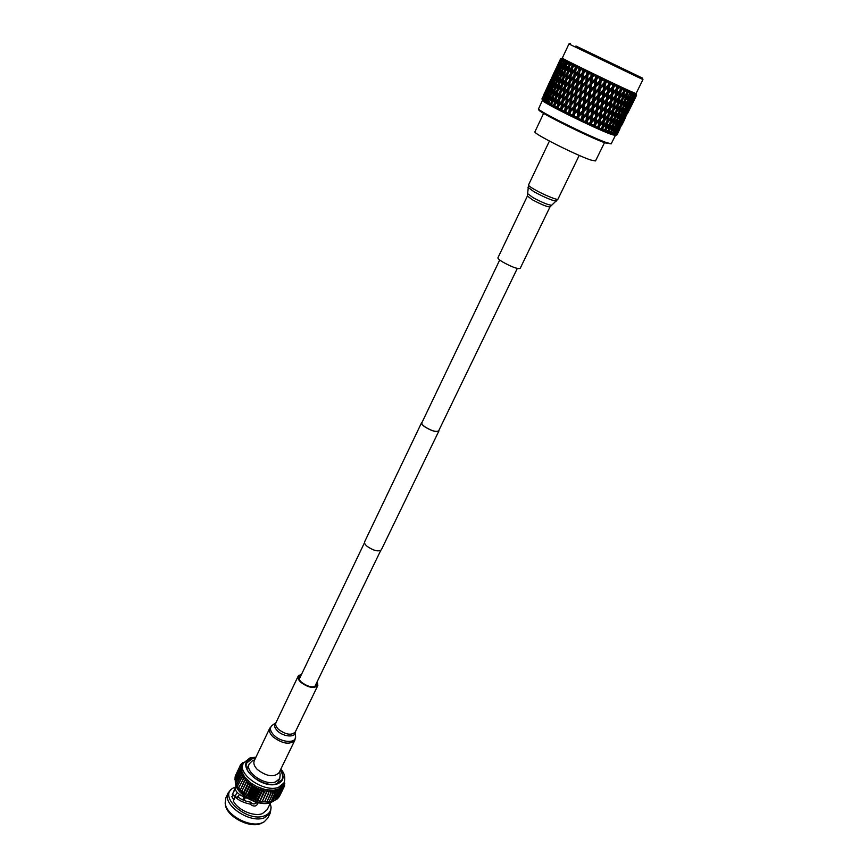 <?xml version="1.0" encoding="UTF-8"?>
<svg xmlns="http://www.w3.org/2000/svg" width="868" height="868" viewBox="0 0 868 868"><rect width="100%" height="100%" fill="white"/><g stroke="black" fill="none" stroke-linecap="round" stroke-linejoin="round"><path stroke-width="1.3" d="M422.152 422.141L421.62 422.629C421.273 423.617 422.315 425.005 424.756 426.817C431.613 431.027 436.322 432.405 438.915 430.951L438.958 430.235M421.62 422.629L364.636 541.795C364.169 543.032 365.07 544.605 367.348 546.504C373.848 550.8 378.513 551.907 381.334 549.824L438.915 430.951M499.708 259.999L421.87 422.749C421.533 423.703 422.542 425.06 424.919 426.817C431.57 430.908 436.148 432.242 438.666 430.832L517.295 268.462M604.508 142.656L595.513 160.949L591.021 160.092C576.591 155.491 532.182 133.043 534.927 131.795L543.618 113.361M590.262 53.067L637.188 75.549L590.262 53.067M575.972 46.026L642.483 78.109L575.972 46.026M642.938 79.574L568.941 43.953L562.29 58.113L560.598 58.764L557.712 64.97M616.985 134.865L615.336 135.473L610.258 134.008C593.69 127.922 540.775 101.654 542.478 100.406L541.968 98.822L544.985 92.963M542.467 100.362L538.529 108.836C536.956 110.431 589.524 136.623 606.103 142.471L611.213 143.817L615.379 135.462M611.821 133.336L611.853 131.393L614.653 127.574L613.35 131.969L611.821 133.336M608.457 129.95L609.314 130.374L612.265 126.609L611.105 131.101L608.652 133.336L611.354 133.162M609.954 132.609L608.88 132.175L609.314 130.374M605.419 128.67L606.396 129.148L609.477 125.437L608.435 130.016L606.048 132.272L607.958 131.903L607.296 132.793L608.88 132.175M607.242 131.502L606.005 130.981L606.396 129.148M602.045 127.195L603.119 127.737L606.32 124.081L605.408 128.724L603.065 131.025L604.985 130.656L604.486 131.621L606.005 130.981M604.161 130.189L602.783 129.592L603.119 127.737M599.886 123.994L600.623 119.22L603.976 115.607L603.206 120.381L598.41 125.578L599.549 126.164L602.848 122.551L602.034 127.26L599.777 129.592L601.676 129.224L601.329 130.276L602.783 129.592M600.743 128.703L599.235 128.041L599.549 126.164M599.083 120.858L599.517 118.656L594.645 123.874L595.708 124.428L599.083 120.858L598.367 125.632L596.197 128.008L598.063 127.629L597.878 128.757L599.235 128.041M597.043 127.053L595.437 126.337L595.708 124.428M595.101 119.035L595.654 116.876L590.685 122.052L591.65 122.572L595.101 119.035L594.461 123.864L592.377 126.283L594.189 125.882L594.168 127.097L595.437 126.337M593.094 125.274L591.412 124.493L591.65 122.572M590.934 117.093L591.607 114.999L586.584 120.142L587.452 120.609L590.934 117.093L590.349 121.965L588.385 124.439L590.121 124.015L590.251 125.307L591.412 124.493M588.971 123.364L587.224 122.551L587.452 120.609M586.659 115.086L587.452 113.035L582.395 118.157L583.144 118.58L586.659 115.086L586.106 119.979L584.262 122.507L585.911 122.052L586.182 123.408L587.224 122.551M584.717 121.379L582.927 120.533L583.144 118.58M582.32 113.014L583.242 111.028L578.186 116.138L578.793 116.496L582.32 113.014L581.777 117.929L580.063 120.522L581.603 120.012L582.005 121.444L582.927 120.533M580.388 119.317L578.587 118.449L578.793 116.496M577.969 110.909L579.021 108.988L573.998 114.099L577.969 110.909L577.437 115.845L575.853 118.493L577.274 117.929L577.795 119.426L578.587 118.449M576.048 117.223L574.258 116.355L574.475 114.402M573.683 108.815L574.855 106.959L569.885 112.07L573.683 108.815L573.13 113.741L571.752 115.129L571.676 116.453L572.967 115.835L573.596 117.397L574.258 116.355M571.752 115.129L569.994 114.261L570.222 112.308M569.516 106.753L565.925 110.095L569.516 106.753L568.92 111.657L567.563 113.046L567.607 114.435L568.757 113.751L569.473 115.368L569.994 114.261M567.563 113.046L565.871 112.2L566.12 110.258M565.524 104.746L562.16 108.174L565.524 104.746L564.873 109.628L563.538 111.028L563.69 112.471L564.688 111.722L565.48 113.372L565.871 112.2M563.538 111.028L561.932 110.203L562.204 108.272M559.73 109.075L558.232 108.305L558.536 106.384L561.759 102.815L561.021 107.665L559.73 109.075L559.979 110.572L560.815 109.748L561.672 111.43L561.932 110.203M556.193 107.231L554.815 106.504L555.162 104.605L558.265 101.013L557.44 105.809L556.193 107.231L556.529 108.771L557.202 107.882L558.091 109.585L558.232 108.305M552.959 105.516L551.733 104.854L552.124 102.977L555.097 99.332L554.164 104.084L552.959 105.516L553.383 107.1L553.892 106.124L554.793 107.849L554.815 106.504M550.095 103.954L549.021 103.357L549.455 101.513L552.298 97.813L551.245 102.5L550.095 103.954L550.572 105.57L550.92 104.518L551.82 106.254L551.733 104.854M547.61 102.565L546.71 102.044L547.209 100.221L549.889 96.478L547.61 102.565L549.216 104.811L549.021 103.357M545.56 101.361L544.833 100.916L545.386 99.126L547.914 95.328L545.56 101.361L547.003 103.542L546.71 102.044M543.943 100.352L543.411 99.994L544.019 98.247L546.384 94.384L543.943 100.352L545.202 102.457L544.833 100.916M542.793 99.56L545.321 93.657L542.793 99.56L543.845 101.567L543.411 99.994M544.724 93.147L542.109 98.995L542.945 100.894L542.446 99.299M642.483 78.109L642.949 79.574L636.027 93.592L631.134 91.574C614.566 84.196 559.817 57.57 562.29 58.113M636.114 93.863L636.526 95.426L636.016 93.668L636.526 95.339L635.257 93.408L635.463 95.079L634.747 93.202L635.159 94.84L634.161 92.963L634.226 94.558L633.412 92.637L633.77 94.254L633.152 93.983L632.62 92.29L632.512 93.82L631.644 91.856L631.915 93.44L630.635 91.4L630.385 92.757L629.441 90.858L629.625 92.409L628.237 90.315L627.814 91.585L626.848 89.675L626.924 91.173L625.861 90.684L625.459 89.035L624.851 90.218L623.875 88.297L623.842 89.751L622.66 89.198L622.323 87.57L621.531 88.677L620.577 86.757L620.425 88.156L619.123 87.549L618.873 85.965L617.962 87.006L616.985 85.075L616.714 86.42L615.314 85.758L615.162 84.218L614.012 85.14L613.155 83.263L612.754 84.543L611.278 83.849L611.235 82.352L609.911 83.198L609.13 81.353L608.598 82.568L607.068 81.852L607.133 80.398L605.658 81.18L604.963 79.368L604.302 80.529L602.75 79.78L602.935 78.391L601.307 79.097L600.732 77.339L599.929 78.435L598.356 77.675L598.67 76.351L596.924 76.981L596.468 75.288L595.546 76.319L593.983 75.559L594.417 74.301L592.551 74.876L592.236 73.237L591.195 74.214L589.665 73.465L590.24 72.272L588.33 72.825L588.113 71.23L586.952 72.153L585.466 71.426L586.171 70.286L584.121 70.775L584.131 69.288L582.862 70.156L581.452 69.462L582.287 68.388L580.236 68.865L580.356 67.444L578.989 68.246L577.665 67.596L578.62 66.586L576.536 67.042L576.829 65.697L575.386 66.467L574.171 65.859L575.245 64.916L573.14 65.35L573.618 64.102L572.088 64.829L570.992 64.275L572.175 63.386L570.081 63.82L570.732 62.659L569.148 63.353L568.193 62.865L569.484 62.029L567.401 62.463L568.236 61.4L566.609 62.062L565.795 61.639L567.173 60.858L565.133 61.302L566.142 60.326L564.482 60.966L563.831 60.619L565.285 59.881L562.312 59.816L563.842 59.111L561.921 59.599L563.267 58.796L561.27 59.23L562.844 58.557L561.043 59.1L562.323 58.232L560.63 58.818L562.236 58.145L560.598 58.774L558.135 64.015M631.915 93.44L628.475 99.484L631.144 93.093M626.598 103.314L625.253 107.806L622.475 111.679L623.766 107.176L626.598 103.314L626.577 102.088M620.609 115.477L619.285 119.925L616.519 123.788L617.788 119.328L620.609 115.477L620.598 114.25M538.551 108.901L538.887 109.921C537.368 111.516 588.851 137.177 605.126 142.894L611.148 143.849M544.605 92.865L544.171 93.798M550.247 80.843L546.373 89.144M543.563 95.22L547.426 86.974L543.574 95.393M555.943 68.735L552.026 77.089M549.194 83.187L553.09 74.887L549.216 83.371M546.493 89.382L550.388 81.082L546.525 89.708M543.91 95.61L547.795 87.343L543.954 96.088M548.782 85.52L550.996 81.549L549.357 85.932L547.09 89.871L548.587 85.379M554.012 73.031L556.073 68.952L553.958 72.966M554.869 71.089L558.797 62.724L554.891 71.274M549.563 83.545L553.469 75.223L549.607 84.022M544.735 96.24L548.63 87.939L544.789 96.966M546.384 94.384L547.068 93.896M548.63 87.939L549.216 87.527M547.09 89.871L547.144 90.478M560.858 58.981L557.864 65.122L560.706 58.883M555.26 71.415L559.198 63.017L555.303 71.881M552.786 77.74L556.703 69.375L552.829 78.348M550.42 84.142L554.337 75.787L550.475 84.869M548.164 90.587L552.081 82.243L548.229 91.444M546.026 97.086L547.48 92.616L549.943 88.764L546.091 98.051M547.914 95.328L548.771 94.677M549.119 93.549L548.533 93.267M549.943 88.764L550.713 88.189M552.081 82.243L552.764 81.744M554.337 75.787L554.923 75.364M557.755 67.541L560.077 63.548L558.515 67.986L556.128 71.957L557.473 67.379M561.596 59.415L558.504 65.545L561.27 59.23M553.871 78.424L557.82 70.026L553.936 79.281M551.733 84.945L553.198 80.464L555.672 76.568L551.788 85.921M549.704 91.52L551.082 87.006L553.632 83.154L549.759 92.616M547.784 98.138L549.086 93.592L551.712 89.795L550.453 94.373L547.784 98.138L547.827 99.343M549.889 96.478L550.909 95.664M551.169 94.72L550.453 94.373M551.712 89.795L552.656 89.057M552.959 88.026L552.298 87.701M553.632 83.154L554.5 82.503M554.847 81.364L554.261 81.082M555.672 76.568L556.453 75.993M557.82 70.026L558.504 69.527M556.128 71.957L556.182 72.695M560.077 63.548L560.674 63.125M558.504 65.545L558.558 66.152M561.889 59.697L561.943 60.434M562.8 60.076L559.621 66.185L562.312 59.816M557.473 72.728L558.938 68.225L561.433 64.286L557.527 73.715M555.433 79.324L556.822 74.789L559.393 70.905L555.487 80.42M553.513 85.965L554.826 81.397L557.462 77.567L556.204 82.167L553.513 85.965L553.556 87.18M551.69 92.659L552.927 88.059L555.639 84.272L554.446 88.905L551.69 92.659L551.722 93.983M549.976 99.386L551.137 94.764L553.914 91.021L552.797 95.686L549.976 99.386L549.986 100.807M553.914 91.021L555.01 90.12M555.238 89.274L554.446 88.905M555.639 84.272L556.659 83.447M556.92 82.503L556.204 82.167M557.462 77.567L558.406 76.829M558.71 75.787L558.059 75.473M559.393 70.905L560.261 70.243M560.609 69.104L560.023 68.822M561.433 64.286L562.225 63.711M559.621 66.185L559.676 67.042M552.298 97.813L553.458 96.836M553.643 96.088L552.797 95.686M552.58 100.829L553.61 96.131L556.54 92.442L555.542 97.173L552.58 100.829L552.536 102.467M564.482 60.966L561.205 67.042L563.831 60.619M559.274 73.715L560.587 69.136L563.256 65.252L561.987 69.874L559.274 73.715L559.317 74.93M557.451 80.431L558.688 75.82L561.422 71.99L560.218 76.644L557.451 80.431L557.473 81.755M555.726 87.191L556.898 82.547L559.697 78.771L558.569 83.437L555.726 87.191L555.737 88.623M554.099 93.994L555.205 89.317L558.07 85.585L557.006 90.294L554.099 93.994L554.088 95.523M558.07 85.585L559.231 84.587M559.415 83.849L558.569 83.437M559.697 78.771L560.793 77.86M560.988 77.046L563.875 73.27L562.811 78.001L559.882 81.733L560.988 77.046L560.218 76.644M561.422 71.99L562.453 71.165M562.703 70.221L561.987 69.874M563.256 65.252L564.211 64.514M564.504 63.472L563.853 63.158M561.205 67.042L561.26 68.149M563.245 60.434L563.31 61.422M555.097 99.332L556.388 98.149M556.475 97.672L559.534 94.026L558.656 98.822L555.563 102.435L556.475 97.672L555.542 97.173M556.54 92.442L557.766 91.357M557.918 90.717L557.006 90.294M556.909 95.502L557.885 90.76L560.891 87.071L559.958 91.845L556.909 95.502L556.833 97.249M565.068 61.389L565.111 62.605M566.609 62.062L566.045 64.286L563.245 68.127L565.795 61.639M561.509 74.908L562.692 70.243L565.513 66.424L564.374 71.122L561.509 74.908L561.52 76.351M558.352 88.601L559.393 83.881L562.334 80.16L561.336 84.901L558.352 88.601L558.308 90.25M562.334 80.16L563.571 79.064M563.701 78.456L566.728 74.735L565.773 79.53L562.714 83.219L563.701 78.456L562.811 78.001M559.882 81.733L559.871 83.274M563.875 73.27L565.046 72.272M565.209 71.556L568.171 67.791L567.173 72.554L564.157 76.297L565.209 71.556L564.374 71.122M565.513 66.424L566.62 65.512M569.148 63.353L568.649 65.621L565.697 69.397L566.815 64.688L566.045 64.286M563.245 68.127L563.267 69.451M558.265 101.013L559.665 99.614M559.741 99.321L558.656 98.822M555.563 102.435L555.444 104.279M559.534 94.026L560.88 92.735M560.988 92.323L559.958 91.845M560.891 87.071L562.182 85.889M562.312 85.357L561.336 84.901M561.357 90.174L562.28 85.389L565.361 81.722L564.482 86.529L561.357 90.174L561.227 92.041M560.088 97.173L560.956 92.366L564.081 88.72L563.256 93.56L560.088 97.173L559.903 99.136M558.894 104.182L559.697 99.364L562.887 95.762L562.106 100.612L558.894 104.182L558.656 106.243M566.815 64.688L568.193 62.865M566.728 74.735L568.019 73.541M568.139 73.02L567.173 72.554M564.157 76.297L564.113 77.946M568.171 67.791L569.419 66.695M572.088 64.829L571.643 67.129L568.562 70.85L569.549 66.076L568.649 65.621M565.697 69.397L565.676 70.948M567.336 62.55L567.336 63.993M561.759 102.815L562.497 102.001M566.533 97.628L565.827 102.511L562.518 106.048L563.245 101.198L567.997 95.914L563.267 101.144L562.106 100.612M562.887 95.762L564.33 94.243M564.384 94.08L563.256 93.56M564.081 88.72L565.491 87.321M565.556 87.028L564.482 86.529M565.361 81.722L566.717 80.42M566.782 80.04L569.94 76.373L569.093 81.223L565.914 84.869L566.782 80.04L565.773 79.53M562.714 83.219L562.627 84.977M564.71 91.91L565.535 87.071L568.724 83.437L567.943 88.297L564.71 91.91L564.46 93.994M563.582 98.974L564.352 94.124L567.596 90.522L566.858 95.393L563.582 98.974L563.245 101.198M570.016 63.896L569.961 65.567M569.549 66.076L570.992 64.275M567.195 77.849L568.117 73.042L571.22 69.321L570.33 74.16L567.195 77.849L567.054 79.726M571.22 69.321L572.587 68.019M572.674 67.617L571.643 67.129M568.562 70.85L568.464 72.619M570.428 99.592L569.799 104.507L566.403 108.023L567.054 103.129L571.784 97.813L566.934 102.999L565.827 102.511M562.518 106.048L562.16 108.174L559.979 110.572M571.383 92.42L570.721 97.346L567.357 100.894L568.041 96.001L572.793 90.684L567.997 95.914L566.858 95.393M567.596 90.522L568.627 89.382M572.392 85.281L571.697 90.185L568.366 93.766L569.093 88.872L573.867 83.567L569.115 88.84L567.943 88.297M568.724 83.437L570.178 81.907M570.2 81.776L573.477 78.142L572.728 83.046L569.43 86.648L570.2 81.776L569.093 81.223M565.914 84.869L565.73 86.843M569.94 76.373L571.35 74.952M571.415 74.67L570.33 74.16M570.569 79.563L571.394 74.691L574.616 71.024L573.824 75.907L570.569 79.563L570.319 81.657M575.386 66.467L574.985 68.8L571.784 72.478L572.652 67.639L574.171 65.859M573.064 65.436L572.923 67.313M574.529 101.621L573.943 106.569L570.493 110.062L571.079 105.147L575.755 99.798L570.808 104.952L569.799 104.507M566.403 108.023L565.925 110.095L563.69 112.471M567.357 100.894L567.054 103.129M575.397 94.428L574.79 99.364L571.35 102.901L571.979 97.975L576.699 92.626L571.784 97.813L570.721 97.346M568.366 93.766L568.041 96.001M576.319 87.234L575.679 92.171L572.272 95.719L572.923 90.793L577.676 85.465L572.793 90.684L571.697 90.185M569.43 86.648L569.093 88.872M577.285 80.04L576.612 84.977L573.227 88.558L573.922 83.643L578.696 78.294L573.867 83.567L572.728 83.046M573.477 78.142L574.996 76.46L573.824 75.907M574.616 71.024L576.081 69.483M576.113 69.331L574.985 68.8M571.784 72.478L571.589 74.464M578.989 68.246L578.641 70.601L575.321 74.247L576.102 69.353L577.665 67.596M574.247 81.397L574.974 76.482L578.305 72.847L577.6 77.784L574.247 81.397L573.922 83.643M578.772 103.704L578.218 108.663L574.725 112.146L575.267 107.22L579.878 101.816L574.855 106.959L573.943 106.569M570.493 110.062L569.885 112.07L567.607 114.435M571.35 102.901L571.079 105.147M579.585 96.489L579.021 101.447L575.527 104.963L576.102 100.015L580.768 94.623L575.755 99.798L574.79 99.364M572.272 95.719L571.979 97.975M580.432 89.263L579.846 94.221L576.374 97.758L576.97 92.811L581.668 87.429L576.699 92.626L575.679 92.171M573.227 88.558L572.923 90.793M581.321 82.026L580.703 86.995L577.253 90.554L577.871 85.606L582.612 80.225L577.676 85.465L576.612 84.977M582.244 74.789L581.603 79.758L578.164 83.35L578.826 78.391L583.6 73.02L578.696 78.294L577.6 77.784M578.305 72.847L574.974 76.482M582.287 68.388L579.781 71.133L578.641 70.601M575.321 74.247L575.115 76.319M576.46 67.118L576.211 69.223M582.862 70.156L582.547 72.521L579.14 76.134L579.835 71.198L581.452 69.462M583.101 105.809L582.558 110.757L579.043 114.25L579.574 109.314L584.088 103.856L579.021 108.988L578.218 108.663M574.725 112.146L571.676 116.453M575.527 104.963L575.267 107.22M583.893 98.583L583.339 103.552L579.824 107.057L580.366 102.109L584.945 96.663L579.878 101.816L579.021 101.447M576.374 97.758L576.102 100.015M584.696 91.346L584.142 96.315L580.616 99.842L581.18 94.872L585.813 89.447L580.768 94.623L579.846 94.221M577.253 90.554L576.97 92.811M585.52 84.087L584.945 89.078L581.441 92.616L582.027 87.646L586.703 82.221L581.668 87.429L580.703 86.995M578.164 83.35L577.871 85.606M586.388 76.818L585.791 81.809L582.287 85.379L582.895 80.398L587.625 74.984L582.612 80.225L581.603 79.758M579.14 76.134L578.826 78.391M586.171 70.286L583.6 73.02L582.547 72.521M580.16 68.941L579.835 71.198M586.952 72.153L586.659 74.54L583.177 78.12L583.817 73.151L585.466 71.426M587.452 107.903L586.909 112.84L583.383 116.334L583.925 111.419L587.452 107.903L588.32 105.885L583.242 111.028L582.558 110.757M579.043 114.25L575.853 118.493M579.824 107.057L579.021 108.988L579.574 109.314M588.244 100.688L587.701 105.646L584.164 109.162L584.707 104.203L589.177 98.702L584.088 103.856L583.339 103.552M580.616 99.842L580.366 102.109M589.036 93.451L588.493 98.42L584.956 101.947L585.499 96.977L590.034 91.498L584.945 96.663L584.142 96.315M581.441 92.616L581.18 94.872M589.839 86.182L589.285 91.183L585.748 94.71L586.301 89.73L590.902 84.25L585.813 89.447L584.945 89.078M582.287 85.379L582.027 87.646M590.663 78.89L590.099 83.903L586.562 87.451L587.126 82.46L591.781 77.002L586.703 82.221L585.791 81.809M583.177 78.12L582.895 80.398M590.24 72.272L587.625 74.984L586.659 74.54M584.11 70.883L583.817 73.151M591.195 74.214L590.924 76.612L587.397 80.181L587.983 75.18L589.665 73.465M591.781 109.954L591.206 114.869L587.701 118.384L588.265 113.48L591.781 109.954L592.519 107.882L586.909 112.84M583.383 116.334L580.063 120.522M584.164 109.162L583.242 111.028L583.925 111.419M592.605 102.771L592.041 107.708L588.515 111.234L589.068 106.297L592.605 102.771L593.397 100.721L588.32 105.885L587.701 105.646M584.956 101.947L584.088 103.856L584.707 104.203M593.408 95.556L592.855 100.514L589.318 104.041L589.86 99.082L593.408 95.556L594.276 93.538L589.177 98.702L588.493 98.42M585.748 94.71L584.945 96.663L585.499 96.977M594.222 88.297L593.658 93.277L590.11 96.815L590.663 91.834L595.144 86.301L590.034 91.498L589.285 91.183M586.562 87.451L586.301 89.73M595.025 81.006L594.471 86.008L590.913 89.567L591.466 84.565L596.012 79.042L590.902 84.25L590.099 83.903M587.397 80.181L587.126 82.46M594.417 74.301L591.781 77.002L590.924 76.612M588.254 72.901L587.983 75.18M595.546 76.319L595.274 78.717L591.716 82.276L592.28 77.263L593.983 75.559M596.012 111.939L595.394 116.822L591.933 120.359L592.529 115.487L596.012 111.939L596.631 109.813L591.206 114.869M587.701 118.384L584.262 122.507M588.515 111.234L587.452 113.035L588.265 113.48M596.891 104.8L596.294 109.715L592.801 113.252L593.386 108.348L596.891 104.8L597.564 102.695L592.041 107.708M589.318 104.041L588.32 105.885L589.068 106.297M597.748 97.617L597.162 102.554L593.647 106.102L594.211 101.155L597.748 97.617L598.486 95.545L592.855 100.514M590.11 96.815L589.177 98.702L589.86 99.082M598.584 90.38L598.009 95.361L594.471 98.898L595.036 93.939L598.584 90.38L599.387 88.33L594.276 93.538L593.658 93.277M590.913 89.567L590.034 91.498L590.663 91.834M599.408 83.111L598.844 88.113L595.285 91.661L595.839 86.67L599.408 83.111L600.276 81.093L595.144 86.301L594.471 86.008M591.716 82.276L590.902 84.25L591.466 84.565M598.67 76.351L596.012 79.042L595.274 78.717M592.54 74.984L592.28 77.263M599.929 78.435L599.669 80.822L596.099 84.391L596.652 79.379L598.356 77.675M600.092 113.838L599.408 118.666L596.012 122.236L596.663 117.408L600.092 113.838L600.591 111.657L595.394 116.822M591.933 120.359L588.385 124.439M592.801 113.252L591.607 114.999L592.529 115.487M601.068 106.753L600.406 111.625L596.967 115.194L597.596 110.323L601.068 106.753L601.622 104.594L596.294 109.715M593.647 106.102L592.519 107.882L593.386 108.348M601.991 99.625L601.361 104.518L597.878 108.088L598.497 103.183L601.991 99.625L602.598 97.487L597.162 102.554M594.471 98.898L593.397 100.721L594.211 101.155M602.891 92.431L602.273 97.379L598.768 100.938L599.354 96.001L602.891 92.431L603.564 90.326L598.009 95.361M595.285 91.661L594.276 93.538L595.036 93.939M603.759 85.194L603.162 90.163L599.625 93.733L600.211 88.764L603.759 85.194L604.497 83.111L598.844 88.113M596.099 84.391L595.144 86.301L595.839 86.67M602.935 78.391L600.276 81.093L599.669 80.822M596.902 77.089L596.012 79.042L596.652 79.379M604.302 80.529L604.03 82.916L600.472 86.485L601.036 81.483L602.75 79.78M604.291 113.448L599.408 118.666M596.012 122.236L592.377 126.283M596.967 115.194L595.654 116.876L596.663 117.408M605.061 108.598L604.323 113.426L600.949 117.028L601.654 112.2L605.061 108.598L605.495 106.395L600.406 111.625M597.878 108.088L596.631 109.813L597.596 110.323M606.081 101.534L605.387 106.395L601.969 109.986L602.642 105.115L606.081 101.534L606.569 99.353L601.361 104.518M598.768 100.938L597.564 102.695L598.497 103.183M607.068 94.406L606.396 99.31L602.935 102.891L603.585 97.986L607.068 94.406L607.622 92.236L602.273 97.379M599.625 93.733L598.486 95.545L599.354 96.001M608.012 87.212L607.361 92.149L603.868 95.74L604.497 90.793L608.012 87.212L608.62 85.075L603.162 90.163M600.472 86.485L599.387 88.33L600.211 88.764M607.133 80.398L604.03 82.916M601.296 79.205L600.276 81.093L601.036 81.483M608.598 82.568L608.294 84.945L604.779 88.536L605.376 83.556L607.068 81.852M602.848 122.551L603.151 120.446M603.976 115.607L604.323 113.426M600.949 117.028L599.517 118.656L600.623 119.22M601.969 109.986L600.591 111.657L601.654 112.2M611.842 99.473L612.613 94.612L615.998 90.966L615.195 95.816L610.345 101.1L609.184 108.131L605.853 111.766L606.602 106.948L609.965 103.335L610.345 101.1L605.387 106.395M602.935 102.891L601.622 104.594L602.642 105.115M611.061 96.272L610.312 101.133L606.927 104.746L607.643 99.896L611.061 96.272L611.495 94.059L606.396 99.31M603.868 95.74L602.598 97.487L603.585 97.986M612.103 89.144L611.398 94.048L607.958 97.661L608.652 92.757L612.103 89.144L612.602 86.963L607.361 92.149M604.779 88.536L603.564 90.326L604.497 90.793M611.235 82.352L608.294 84.945M605.647 81.288L604.497 83.111L605.376 83.556M612.754 84.543L612.428 86.898L608.956 90.511L609.607 85.574L611.278 83.849M604.703 118.732L605.495 113.958L608.815 110.312L607.991 115.075L603.227 120.24M603.51 125.6L604.345 120.891L607.6 117.234L606.732 121.943L602.077 126.988M606.32 124.081L606.504 122.204M607.6 117.234L607.839 115.249M603.217 120.316L604.345 120.891M608.815 110.312L609.119 108.207M605.853 111.766L604.356 113.382L605.495 113.958M606.927 104.746L605.495 106.395L606.602 106.948M615.998 90.966L616.378 88.731L611.495 94.059L610.312 101.133M607.958 97.661L606.569 99.353L607.643 99.896M616.714 86.42L616.345 88.753L611.398 94.048M608.956 90.511L607.622 92.236L608.652 92.757M615.162 84.218L612.428 86.898M609.9 83.306L608.62 85.075L609.607 85.574M612.949 92.388L613.676 87.494L615.314 85.758M610.692 106.471L611.495 101.675L614.826 98.019L613.98 102.815L609.206 108.001M609.477 113.404L610.312 108.652L613.589 104.995L612.71 109.726L608.034 114.804M608.186 120.272L609.076 115.563L612.287 111.885L611.354 116.572L606.808 121.553M606.83 127.043L607.774 122.399L610.92 118.71L609.933 123.343L605.506 128.214M609.477 125.437L609.564 123.788M610.92 118.71L611.05 116.93M606.743 121.889L607.774 122.399M612.287 111.885L612.472 109.997M608.001 115.021L609.076 115.563M613.589 104.995L613.828 102.988M609.195 108.088L610.312 108.652M614.826 98.019L615.13 95.892M610.345 101.1L611.495 101.675M614.001 85.248L612.602 86.963L611.495 94.059L612.613 94.612M613.155 83.263L612.602 86.963L613.676 87.494M620.425 88.156L620.012 90.467L616.714 94.145L617.528 89.295L619.123 87.549M615.466 101.133L616.334 96.337L619.622 92.659L618.721 97.444L614.023 102.554M614.164 108.044L615.065 103.314L618.298 99.614L617.354 104.344L612.775 109.335M612.797 114.88L613.741 110.193L616.909 106.493L615.911 111.158L611.463 116.062M611.343 121.639L612.341 117.006L615.445 113.274L614.392 117.896L610.074 122.724M609.813 128.301L610.866 123.744L613.893 119.99L612.786 124.547L608.609 129.289M612.265 126.609L612.287 125.176M613.893 119.99L613.947 118.439M609.944 123.289L610.866 123.744M615.445 113.274L615.531 111.614M611.365 116.529L612.341 117.006M616.909 106.493L617.039 104.713M612.71 109.683L613.741 110.193M618.298 99.614L618.483 97.715M613.991 102.771L615.065 103.314M619.622 92.659L619.86 90.641M615.206 95.784L616.334 96.337M616.714 94.145L615.217 95.686M617.886 87.082L616.378 88.731L617.528 89.295M623.842 89.751L623.387 92.019L620.186 95.751L621.108 90.966L622.66 89.198M618.786 102.641L619.763 97.921L622.931 94.189L621.922 98.898L617.452 103.835M617.322 109.455L618.331 104.789L621.445 101.035L620.37 105.701L616.041 110.54M615.77 116.171L616.844 111.571L619.871 107.806L618.754 112.395L614.555 117.169M614.132 122.822L615.26 118.265L618.222 114.478L617.039 119.014L612.992 123.723M612.407 129.365L613.6 124.883L616.486 121.075L615.238 125.545L611.343 130.178M614.653 127.574L614.642 126.359M611.115 131.035L611.853 131.393M616.486 121.075L616.486 119.741M612.797 124.493L613.6 124.883M618.222 114.478L618.255 113.035M614.403 117.842L615.26 118.265M619.871 107.806L619.926 106.243M615.922 111.115L616.844 111.571M621.445 101.035L621.531 99.364M617.354 104.312L618.331 104.789M622.931 94.189L623.072 92.399M618.721 97.411L619.763 97.921M620.186 95.751L618.797 97.053M620.023 90.435L621.108 90.966M621.51 88.775L620.067 90.207M626.924 91.173L626.403 93.408L623.332 97.183L624.374 92.475L625.861 90.684M621.759 103.976L622.844 99.321L625.893 95.534L624.754 100.178L620.544 104.974M620.099 110.67L621.249 106.08L624.222 102.272L623.018 106.851L618.96 111.571M618.352 117.267L619.568 112.742L622.454 108.923L621.195 113.437L617.289 118.091M614.587 130.211L615.922 125.817L618.667 121.943L617.267 126.327L613.687 130.862M613.372 131.914L613.969 132.207L616.584 127.336M618.667 121.943L618.634 120.836M615.249 125.491L615.922 125.817M616.519 123.788L615.531 124.525M617.05 118.97L617.788 119.328M622.454 108.923L622.465 107.589M618.765 112.352L619.568 112.742M624.222 102.272L624.244 100.818M620.381 105.657L621.249 106.08M625.893 95.534L625.958 93.972M621.922 98.865L622.844 99.321M623.332 97.183L622.052 98.279M623.387 91.997L624.374 92.475M624.83 90.315L623.484 91.52M627.792 91.682L626.577 92.692M629.625 92.409L629.04 94.601L626.11 98.431L627.271 93.809L628.703 91.986M624.342 105.104L625.568 100.536L628.475 96.695L627.195 101.252L623.267 105.929M620.522 118.157L621.879 113.719L624.624 109.835L623.224 114.261L619.622 118.818M618.483 124.547L619.893 120.175L622.562 116.258L621.087 120.619L617.658 125.133M616.334 130.84L617.821 126.533L620.403 122.594L618.862 126.891L615.607 131.339M615.184 132.576L618.103 128.095M620.403 122.594L620.36 121.726M622.562 116.258L622.53 115.27M619.296 119.882L619.893 120.175M624.624 109.835L624.591 108.728M621.206 113.393L621.879 113.719M622.475 111.679L621.488 112.417M623.029 106.818L623.766 107.176M628.475 96.695L628.475 95.35M624.765 100.145L625.568 100.536M626.11 98.431L624.96 99.353M626.414 93.386L627.271 93.809M626.501 106.026L627.868 101.545L630.624 97.65L629.202 102.109L625.589 106.688M624.428 112.471L625.861 108.055L628.54 104.138L627.043 108.543L623.604 113.057M622.258 118.818L623.766 114.468L626.349 110.529L624.797 114.858L621.531 119.328M619.991 125.079L624.07 116.822L622.443 121.086L619.361 125.513M617.625 131.231L621.683 123.017L617.105 131.589M616.551 132.999L619.155 128.638M621.683 123.017L621.64 122.399M624.07 116.822L624.027 116.073M626.349 110.529L626.305 109.661M628.54 104.138L628.497 103.14M625.264 107.773L625.861 108.055M630.624 97.65L630.602 96.532M627.206 101.22L627.868 101.545M628.475 99.484L627.488 100.232M629.05 94.579L629.788 94.938M630.363 92.854L629.289 93.679M633.77 94.254L630.418 100.319L633.152 93.983M628.215 106.731L629.745 102.337L632.338 98.377L630.765 102.749L627.488 107.241M625.926 113.046L630.027 104.735L628.378 109.042L625.296 113.469M623.539 119.263L627.618 110.995L623.007 119.61M621.043 125.383L625.101 117.147L620.62 125.665M618.45 131.404L622.486 123.213L618.146 131.6M617.463 133.195L619.763 128.974M627.618 110.995L627.575 110.377M630.027 104.735L629.984 103.986M632.338 98.377L632.295 97.498M630.418 100.319L629.593 100.905M631.264 95.578L631.871 95.86M632.512 93.82L631.6 94.482M635.159 94.84L631.904 100.927L634.714 94.655M629.484 107.209L633.586 98.887L628.953 107.567M626.956 113.382L631.047 105.104L626.544 113.665M624.342 119.469L628.41 111.234L624.038 119.665M621.618 125.459L625.665 117.245L621.434 125.578M617.083 134.746L618.743 131.372M633.586 98.887L633.553 98.258M631.904 100.927L631.275 101.361M634.226 94.558L633.488 95.068M636.081 95.209L632.924 101.317L635.81 95.1M630.266 107.458L634.367 99.158L629.962 107.665M627.521 113.491L631.589 105.245L627.336 113.61M624.667 119.437L622.823 123.137M630.548 107.491L628.714 111.169M636.526 95.339L633.456 101.469L636.428 95.317M630.58 107.469L634.66 99.202L630.526 107.513M634.66 99.202L636.472 95.458M616.627 128.312L614.143 134.182L613.416 133.932L613.969 132.207M618.135 128.833L615.575 134.638L615.032 134.475L615.651 132.782M619.199 129.126L616.54 134.865L616.866 133.14M619.774 129.18L617.615 133.271M616.54 134.865L615.228 135.484L616.888 134.887M615.575 134.638L614.045 135.267L616.193 134.8M614.143 134.182L612.678 134.844L615.032 134.475M612.265 133.509L610.877 134.193L613.416 133.932M546.146 101.816L546.938 101.209M547.241 100.167L546.59 99.853M544.41 100.753L545.017 100.308M614.479 134.388L614.446 133.726M612.732 133.78L612.71 132.869M610.551 132.945L610.562 131.817M607.958 131.903L608.012 130.547M604.985 130.656L605.105 129.082M601.676 129.224L601.893 127.422M598.095 125.925L596.197 128.008M598.063 127.629L598.367 125.632M594.189 125.882L594.461 123.864M590.121 124.015L590.349 121.965M585.911 122.052L586.106 119.979M581.603 120.012L582.395 118.157L581.777 117.929M577.274 117.929L578.186 116.138L577.437 115.845M572.967 115.835L573.998 114.099L573.13 113.741M568.757 113.751L569.885 112.07L568.92 111.657M564.688 111.722L565.925 110.095L564.873 109.628M560.815 109.748L562.16 108.174L561.021 107.665M557.202 107.882L558.515 106.493M558.58 106.33L557.44 105.809M553.892 106.124L555.097 104.974M555.205 104.561L554.164 104.084M550.92 104.518L551.994 103.563M552.156 102.934L551.245 102.5M548.326 103.075L549.27 102.305M549.498 101.458L548.706 101.089M616.985 85.075L616.03 90.706M610.063 102.739L609.944 103.476M609.13 81.353L603.9 116.095M604.963 79.368L597.933 128.41M600.732 77.339L594.168 127.097M596.468 75.288L590.251 125.307M592.236 73.237L586.182 123.408M588.113 71.23L582.005 121.444M584.131 69.288L577.795 119.426M580.356 67.444L573.596 117.397M574.8 77.643L569.473 115.368M568.865 90.38L565.48 113.372M562.963 103.053L561.672 111.43M550.008 206.888C547.469 207.04 541.589 204.664 532.334 199.748L527.418 196.016L497.928 257.785C497.744 258.512 499.284 259.89 502.539 261.908C511.556 266.899 517.415 269.091 520.138 268.462L550.008 206.888L557.95 199.163L579.227 155.405M237.062 792.278L235.402 795.761L232.863 795.696L231.789 796.564L233.742 800.046M280.169 774.712L279.724 778.585L275.557 781.916C265.033 786.126 244.44 771.967 249.246 763.927L252.002 761.16M278.216 783.207L277.934 782.263M255.442 758.252L252.035 758.849L246.903 762.842C241.358 772.108 265.131 788.459 277.25 783.576L282.024 779.746C283.283 776.958 282.697 773.779 280.288 770.209M264.056 821.898L260.769 823.591C249.181 828.571 226.136 816.137 225.365 804.517L225.17 803.182M271.087 807.717L270.317 812.915L267.832 817.992L264.23 821.801L262.017 822.842C249.962 828.029 225.951 815.074 225.148 802.987L225.875 797.8L228.284 792.69L231.875 788.838M270.317 812.915L264.512 817.732C249.821 824.09 221.394 804.278 228.284 792.69M270.219 803.475L270.924 806.361C271.304 810.831 269.188 813.978 264.577 815.79C247.391 823.016 217.467 796.39 233.036 788.122L235.727 786.875M235.261 788.784L232.277 794.6L236.139 786.017M235.065 788.719L235.25 788.513C235.608 792.234 239.893 795.63 248.107 798.701M235.467 797.16L238.418 797.182L235.467 797.16C238.602 800.35 243.474 802.661 250.071 804.093C253.89 807.066 256.592 806.643 258.165 802.824L258.132 802.705M235.315 797.084L233.34 800.893C237.387 809.855 253.923 817.081 262.407 813.62L267.192 809.66L270.632 802.618M267.279 801.913L259.955 801.359L251.08 798.278L243.268 793.135L238.646 787.981L244.526 776.806L242.02 772.01L241.488 768.972L243.224 763.254L249.951 757.927L255.962 757.167M283.532 783.858L284.237 786.571L283.001 784.943L278.943 788.838L273.952 790.205L265.608 789.706L256.7 786.592L250.635 782.882L244.526 776.806L241.662 777.316L243.474 775.2L240.816 775.884L242.639 773.594L240.013 774.147L242.02 772.01L239.459 772.444L241.64 770.458L239.145 770.795L241.488 768.972L239.112 768.929L241.564 767.54L239.286 767.703L241.879 766.205L239.742 766.292L242.4 764.979L240.566 764.795L242.888 763.948M239.405 794.404L238.103 797.117M242.693 799.862L244.006 797.117M245.351 797.714L244.038 800.448M254.791 803.876L255.68 802.032M233.774 799.189L234.523 798.419M237.018 797.106L238.906 795.446M237.17 797.106L238.244 796.824M247.499 767.616L246.588 767.985M283.001 784.943L283.586 787.884L282.306 786.104L282.87 788.871L281.384 787.146L281.785 789.945L280.266 788.068L280.234 791.019L278.943 788.838L278.975 791.649L277.445 789.457L276.957 792.343L275.774 789.913L275.048 792.744L273.952 790.205L272.997 792.961L272.01 790.336L270.816 792.994L269.948 790.292L268.527 792.842L267.811 790.086L266.584 792.571L265.608 789.706L263.753 791.985L263.362 789.153L261.322 791.29L261.116 788.448L258.903 790.433L258.892 787.591L256.505 789.413L256.7 786.592L254.172 788.252L254.584 785.475L252.317 787.189L252.545 784.227L250.168 785.8L250.635 782.882L248.15 784.303L248.856 781.45L246.295 782.719L247.228 779.952L244.613 781.059L245.785 778.401L242.888 779.052M242.942 763.84L241.347 763.84L243.29 763.113M243.431 762.831L242.498 762.82L243.68 762.408M284.303 782.209L284.802 783.652L284.075 782.752M283.966 782.979L284.639 785.16L283.565 783.793M244.613 781.059L240.36 789.999L244.342 780.766M243.127 779.355L238.646 787.981M246.295 782.719L241.727 791.366L245.991 782.426M241.857 777.62L237.431 786.245L241.662 777.316M240.816 775.884L236.584 784.802L240.664 775.58M240.013 774.147L235.792 783.055L239.893 773.855M239.459 772.444L235.239 781.341L239.384 772.151M239.145 770.795L234.913 779.399L239.123 770.513M239.091 769.2L234.892 778.075L239.112 768.929M239.286 767.703L235.163 776.307L239.351 767.442M240.425 765.001L239.948 766.01M241.347 763.84L240.968 764.643M242.498 762.82L242.194 763.449M284.465 784.325L284.802 783.652M284.227 786.017L284.639 785.16M278.986 796.781L284.237 786.571M279.268 796.683L283.586 787.884M282.87 788.871L278.552 797.681L282.697 789.066M281.785 789.945L277.467 798.766L281.579 790.119M280.483 790.878L275.905 799.862L280.234 791.019M278.975 791.649L274.646 800.491L278.693 791.768M277.272 792.256L272.628 801.197L276.957 792.343M275.395 792.679L271.066 801.555L275.048 792.744M273.366 792.929L269.026 801.815L272.997 792.961M271.196 792.994L266.867 801.891L270.816 792.994M268.928 792.875L264.599 801.782L268.527 792.842M266.584 792.571L262.255 801.49L266.172 792.506M264.176 792.093L259.858 801.012L263.753 791.985M261.745 791.432L257.015 800.22L261.322 791.29M259.315 790.596L254.584 799.363L258.903 790.433M256.917 789.609L252.208 798.354L256.505 789.413M254.574 788.47L250.277 797.41L254.172 788.252M252.317 787.189L248.02 796.13L251.937 786.961M250.168 785.8L245.525 794.491L249.8 785.54M248.15 784.303L243.875 793.244L247.814 784.032M238.884 788.285L240.089 789.706M240.36 789.999L241.727 791.366M237.626 786.549L238.971 788.48M236.584 784.802L237.463 786.158M235.792 783.055L236.53 784.292M235.239 781.341L235.836 782.437M234.946 779.681L235.391 780.592M234.892 778.075L235.206 778.791M277.814 798.05L278.378 797.876M276.425 799.157L277.25 798.94M274.841 800.079L275.905 799.862M273.073 800.828L274.364 800.611M271.142 801.392L272.628 801.197M269.058 801.761L270.718 801.609M266.867 801.891L268.668 801.837M264.599 801.782L266.487 801.88M262.255 801.49L264.197 801.739M259.858 801.012L261.843 801.414M257.427 800.35L259.434 800.904M255.008 799.526L257.015 800.22M252.61 798.538L254.584 799.363M250.277 797.41L252.208 798.354M248.02 796.13L249.876 797.193M245.883 794.741L247.64 795.902M243.875 793.244L245.525 794.491M242.031 791.649L243.539 792.972M233.459 799.862L235.402 795.761L232.277 794.6M248.856 781.45L243.268 793.135M250.635 782.882L245.036 794.578M252.545 784.227L246.946 795.923M254.584 785.475L248.964 797.16M256.7 786.592L251.08 798.278M258.892 787.591L253.261 799.276M261.116 788.448L255.485 800.122M263.362 789.153L257.72 800.817M265.608 789.706L259.955 801.359M267.811 790.086L262.158 801.728M238.418 797.182C241.12 799.569 245.232 801.24 250.733 802.184L250.071 804.093M250.733 802.184C252.512 804.441 254.628 804.527 257.08 802.433M244.364 797.28L243.051 800.025M256.776 802.357L256.44 803.063M316.918 682.215L317.07 685.058C313.619 688.14 308.444 687.217 301.565 682.291C299.21 680.056 298.364 678.082 299.048 676.389L301.359 674.729M257.395 769.547C254.226 766.292 253.196 763.341 254.27 760.704L269.753 728.209C268.722 730.758 269.807 733.644 273.029 736.867C282.545 743.887 289.814 745.026 294.838 740.285L279.105 772.65C273.995 777.62 266.758 776.589 257.395 769.547M317.265 681.51L317.862 685.449C314.108 688.801 308.476 687.803 300.99 682.443C298.418 679.991 297.507 677.854 298.245 676.009L301.695 674.024M527.418 196.016L528.504 184.982C528.395 185.643 530.543 187.228 534.938 189.745C543.867 194.844 557.864 200.562 557.95 199.163M527.961 187.314L534.211 191.871C545.549 197.882 552.97 200.942 556.464 201.029M527.918 193.846L533.061 197.644C542.37 202.602 548.478 205.098 551.386 205.141M274.277 800.632L271.207 802.227C259.022 807.294 234.577 793.2 235.412 781.667M280.82 769.124C284.552 773.041 285.615 777.63 284.01 782.882L278.487 787.33C264.425 793.059 236.758 774.028 243.224 763.254M280.44 769.905C284.693 776.534 283.727 781.178 277.532 783.847C260.736 790.238 233.525 763.135 251.753 758.589L255.583 757.948M317.862 685.449L295.272 732.017L295.576 736.498C296.552 743.561 281.427 742.813 274.028 735.305C269.991 731.084 269.406 727.742 272.259 725.279L269.753 728.209M295.261 732.039C295.934 737.767 283.565 737.051 277.5 730.932C274.19 727.492 273.67 724.769 275.937 722.729L272.259 725.279M295.272 732.017C291.42 735.63 285.832 734.74 278.498 729.359C276.002 726.874 275.156 724.661 275.948 722.718L275.926 722.74M380.716 550.486L314.737 686.718M364.506 542.684L299.2 679.243M570.374 43.4L568.941 43.953M549.802 81.776L546.797 88.2M555.477 69.69L552.449 76.145M636.027 93.592L636.439 94.905M603.922 115.965L604.03 115.357M528.504 184.982L549.422 141.061M235.358 781.569C234.208 793.536 258.349 807.598 270.87 802.542L274.44 800.578M249.246 763.927L246.881 768.918M254.791 759.63L251.872 761.225M233.036 788.122L231.713 788.936M284.01 782.882L282.979 784.997M270.924 806.361L271.109 807.902M279.626 771.587L280.19 774.853M279.724 778.585L277.304 783.554M298.245 676.009L275.948 722.718M295.576 736.498L294.838 740.285"/></g></svg>
